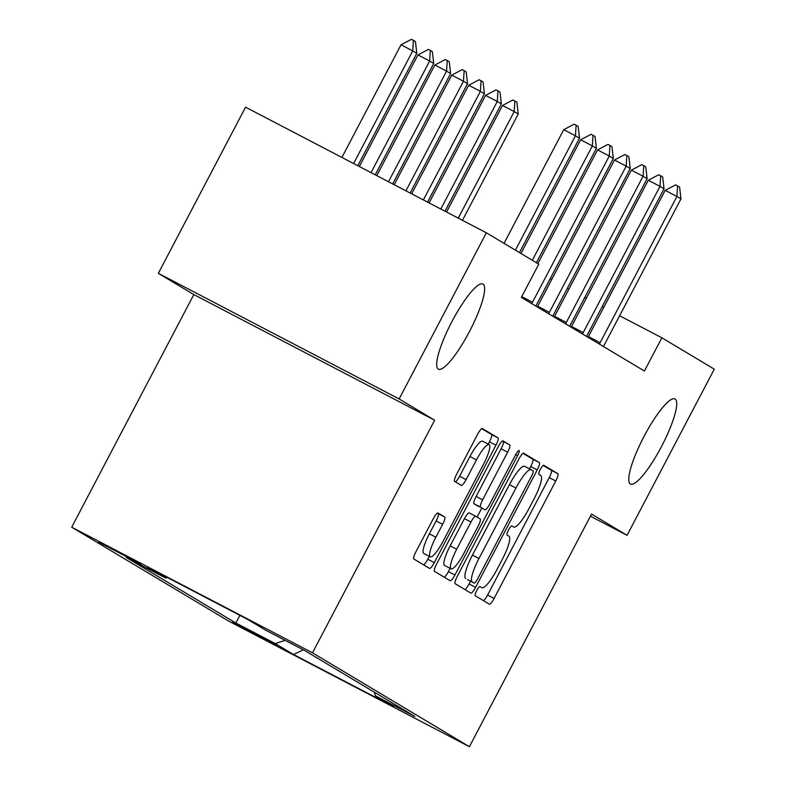 <?xml version="1.0" encoding="UTF-8"?>
<svg xmlns="http://www.w3.org/2000/svg" width="786" height="786" viewBox="0 0 786 786"><rect width="100%" height="100%" fill="white"/><g stroke="black" fill="none" stroke-linecap="round" stroke-linejoin="round"><path stroke-width="1.18" d="M476.709 590.61A5.158 1.081 117.6 0 0 475.245 595.729L489.344 604.169A7.369 1.543 117.6 0 0 489.364 604.179A7.369 1.543 117.6 0 0 494.099 598.441L555.751 481.012A7.369 1.543 117.6 0 0 557.854 473.693L543.745 465.253A5.158 1.081 117.6 0 0 543.735 465.243A5.158 1.081 117.6 0 0 540.414 469.262A5.158 1.081 117.6 0 0 538.95 474.38L540.778 475.481A23.58 4.942 117.6 0 1 534.058 498.894L528.929 508.68A23.58 4.942 117.6 0 1 513.769 527.042A23.58 4.942 117.6 0 1 513.72 527.013L511.892 525.922A5.158 1.081 117.6 0 0 511.882 525.922A5.158 1.081 117.6 0 0 508.562 529.931A5.158 1.081 117.6 0 0 507.098 535.06L508.915 536.15A23.58 4.942 117.6 0 1 502.205 559.563L497.066 569.359A23.58 4.942 117.6 0 1 481.916 587.722A23.58 4.942 117.6 0 1 481.857 587.692L480.04 586.602A5.158 1.081 117.6 0 0 480.02 586.592A5.158 1.081 117.6 0 0 476.709 590.61M469.33 331.78A48.044 10.071 117.6 0 0 482.899 284.011A48.044 10.071 117.6 0 0 452.019 321.425A48.044 10.071 117.6 0 0 438.45 369.204A48.044 10.071 117.6 0 0 469.33 331.78M661.409 446.694A48.044 10.071 117.6 0 0 674.978 398.915A48.044 10.071 117.6 0 0 644.088 436.328A48.044 10.071 117.6 0 0 630.519 484.107A48.044 10.071 117.6 0 0 661.409 446.694M98.8 542.163L140.9 564.191L98.8 542.163M438.018 513.022A7.369 1.543 117.6 0 0 437.999 513.012A7.369 1.543 117.6 0 0 433.263 518.75L415.961 551.693A7.369 1.543 117.6 0 0 413.868 559.013L429.529 568.386A7.369 1.543 117.6 0 0 429.549 568.396A7.369 1.543 117.6 0 0 434.285 562.658L495.937 445.23A7.369 1.543 117.6 0 0 498.039 437.91L482.368 428.537A7.369 1.543 117.6 0 0 482.349 428.527A7.369 1.543 117.6 0 0 477.613 434.265L456.725 474.056A7.369 1.543 117.6 0 0 454.622 481.376L461.333 485.394A7.369 1.543 117.6 0 0 461.343 485.404A7.369 1.543 117.6 0 0 466.088 479.656L476.444 459.928A19.709 4.136 117.6 0 1 489.118 444.571A19.709 4.136 117.6 0 1 483.547 464.172L442.96 541.485A19.709 4.136 117.6 0 1 430.286 556.832A19.709 4.136 117.6 0 1 435.857 537.231L442.616 524.35A7.369 1.543 117.6 0 0 444.719 517.031L438.018 513.022M434.638 420.205L399.131 398.964L486.367 232.803L245.566 107.171L158.33 273.332L193.837 294.573L71.713 527.2L312.504 652.832L434.638 420.205L193.837 294.573M590.424 516.206L627.051 535.315L591.544 514.073L469.419 746.7L312.504 652.832M627.051 535.315L714.287 369.155L661.871 337.793L619.614 315.746M486.367 232.803L538.783 264.155L521.334 297.393L644.432 371.031L661.871 337.793M457.255 576.403A7.369 1.543 117.6 0 0 455.163 583.713L470.824 593.086A7.369 1.543 117.6 0 0 470.843 593.096A7.369 1.543 117.6 0 0 475.579 587.358L537.231 469.93A7.369 1.543 117.6 0 0 539.334 462.61L523.663 453.237A7.369 1.543 117.6 0 0 523.643 453.227A7.369 1.543 117.6 0 0 518.907 458.965L457.255 576.403M450.182 580.736L434.511 571.363A7.369 1.543 117.6 0 1 436.613 564.043L498.265 446.615A7.369 1.543 117.6 0 1 503.001 440.877A7.369 1.543 117.6 0 1 503.02 440.887L509.721 444.896A7.369 1.543 117.6 0 1 507.618 452.215L482.624 499.837A7.369 1.543 117.6 0 0 480.521 507.157L484.972 509.819A7.369 1.543 117.6 0 0 484.982 509.829A7.369 1.543 117.6 0 0 489.727 504.091L515.754 454.505A5.158 1.081 117.6 0 1 519.074 450.486A5.158 1.081 117.6 0 1 517.61 455.625L454.937 575.008A7.369 1.543 117.6 0 1 450.191 580.746A7.369 1.543 117.6 0 0 450.191 580.746M276.554 645.365L232.803 622.237L276.554 645.365M71.713 527.2L228.618 621.068L469.419 746.7M374.352 692.191L375.453 695.865L414.831 716.41L305.263 650.867L265.894 630.323L247.629 619.397L147.404 567.109L165.669 578.034L126.291 557.49L235.859 623.033L275.238 643.577L285.131 640.354M375.453 695.865L393.717 706.791L293.492 654.502L275.238 643.577M399.131 398.964L158.33 273.332M551.782 279.403L550.288 278.509M603.717 307.454L602.174 306.648M586.277 298.346L584.735 297.55M568.828 289.248L567.295 288.442M239.887 615.359L235.859 623.033M167.32 577.494L165.669 578.034M303.357 649.865L293.492 654.502M483.488 600.661A7.369 1.543 117.6 0 0 487.595 595.041L549.247 477.613A7.369 1.543 117.6 0 0 551.34 470.293L543.175 465.41M529.499 468.859L530.727 466.53A7.369 1.543 117.6 0 0 532.82 459.211L523.014 453.345M464.958 589.579A7.369 1.543 117.6 0 0 469.075 583.969L470.529 581.188M467.66 579.695L474.174 583.084A5.158 1.081 117.6 0 0 474.174 583.084A5.158 1.081 117.6 0 0 477.485 579.076L531.601 475.992A5.158 1.081 117.6 0 0 533.075 470.873L531.149 469.714A23.58 4.942 117.6 0 0 531.1 469.684A23.58 4.942 117.6 0 0 515.94 488.057L478.949 558.512A23.58 4.942 117.6 0 0 472.239 581.935L467.65 579.685A5.158 1.081 117.6 0 0 467.66 579.695A5.158 1.081 117.6 0 0 467.68 579.695L472.239 581.935M531.041 469.664L524.635 466.324A23.58 4.942 117.6 0 0 524.586 466.295A23.58 4.942 117.6 0 0 509.426 484.657L515.94 488.057M465.725 578.535A23.58 4.942 117.6 0 1 472.435 555.113L509.426 484.657M502.372 440.995L509.721 444.896M478.478 506.43L478.458 506.42A7.369 1.543 117.6 0 0 478.497 506.439A7.369 1.543 117.6 0 0 478.478 506.43L474.017 503.767A7.369 1.543 117.6 0 1 476.11 496.447L501.114 448.816A7.369 1.543 117.6 0 0 503.217 441.506M481.749 508.139L477.053 517.09M450.132 568.357L448.423 571.609L454.937 575.008M456.676 549.257A19.709 4.136 117.6 0 0 451.105 568.858A19.709 4.136 117.6 0 0 463.779 553.511L478.075 526.276A7.369 1.543 117.6 0 0 480.177 518.957L475.726 516.294A7.369 1.543 117.6 0 0 475.707 516.284A7.369 1.543 117.6 0 0 470.971 522.022L456.676 549.257L450.162 545.867A19.709 4.136 117.6 0 0 444.601 565.468L451.105 568.858M475.697 516.274L469.222 512.894A7.369 1.543 117.6 0 0 469.203 512.885A7.369 1.543 117.6 0 0 464.467 518.622L470.971 522.022M450.162 545.867L464.467 518.622M444.316 577.229A7.369 1.543 117.6 0 0 448.423 571.609M430.286 556.832L423.782 553.442A19.709 4.136 117.6 0 1 429.353 533.841L436.112 520.951A7.369 1.543 117.6 0 0 438.215 513.631L437.37 513.13M489.118 444.571L482.604 441.182A19.709 4.136 117.6 0 0 469.94 456.528L476.444 459.928M455.467 481.887A7.369 1.543 117.6 0 0 459.574 476.267L469.94 456.528M488.234 444.11L489.432 441.83A7.369 1.543 117.6 0 0 491.525 434.511L481.72 428.645M423.674 564.879A7.369 1.543 117.6 0 0 427.781 559.259L429.313 556.331M462.443 220.326L518.259 114.019L514.201 111.592L458.258 218.135M502.49 105.481L512.914 99.989L514.869 101.011L514.201 111.592L502.49 105.481L446.546 212.024M514.869 101.011L516.903 102.219L518.259 114.019M599.374 344.072A7.506 1.572 117.6 0 0 600.131 342.696L676.903 196.48L665.182 190.369L675.616 184.877L679.595 187.107L680.961 198.907L604.188 345.133A7.506 1.572 117.6 0 0 603.491 346.538M588.036 337.292A7.506 1.572 117.6 0 0 588.419 336.585L665.182 190.369M680.961 198.907L676.903 196.48L677.571 185.899M445.004 211.218L501.35 103.899L497.292 101.473L440.818 209.037M485.581 95.361L496.005 89.879L497.96 90.891L497.292 101.473L485.581 95.361L429.107 202.926M497.96 90.891L499.994 92.109L501.35 103.899M427.564 202.12L484.441 93.789L480.384 91.363L423.379 199.939M468.672 85.252L479.096 79.759L481.052 80.781L480.384 91.363L468.672 85.252L411.668 193.828M481.052 80.781L483.085 81.99L484.441 93.789M410.125 193.022L467.532 83.67L463.475 81.243L405.94 190.841M451.763 75.132L462.188 69.649L464.143 70.661L463.475 81.243L451.763 75.132L394.218 184.73M464.143 70.661L466.177 71.88L467.532 83.67M582.465 333.962A7.506 1.572 117.6 0 0 583.222 332.586L659.994 186.361L648.273 180.249L658.707 174.767L660.662 175.779L662.686 176.997L664.052 188.787L587.28 335.013A7.506 1.572 117.6 0 0 586.582 336.418M571.127 327.182A7.506 1.572 117.6 0 0 571.51 326.475L648.273 180.249M664.052 188.787L659.994 186.361L660.662 175.779M565.556 323.842A7.506 1.572 117.6 0 0 566.313 322.466L643.086 176.251L631.364 170.14L641.798 164.647L645.778 166.878L647.143 178.677L570.371 324.893A7.506 1.572 117.6 0 0 569.673 326.308M554.218 317.063A7.506 1.572 117.6 0 0 554.602 316.355L631.364 170.14M647.143 178.677L643.086 176.251L643.754 165.669M548.648 313.732A7.506 1.572 117.6 0 0 549.404 312.356L626.177 166.131L614.465 160.02L624.89 154.537L626.845 155.549L628.879 156.768L630.234 168.558L553.462 314.783A7.506 1.572 117.6 0 0 552.764 316.188M537.31 306.953A7.506 1.572 117.6 0 0 537.693 306.245L614.465 160.02M630.234 168.558L626.177 166.131L626.845 155.549M392.686 183.924L450.624 73.56L446.566 71.133L388.5 181.733M434.855 65.012L445.289 59.53L447.234 60.551L446.566 71.133L434.855 65.012L376.779 175.622M447.234 60.551L449.268 61.76L450.624 73.56M531.739 303.612A7.506 1.572 117.6 0 0 532.495 302.237L609.268 156.021L597.557 149.91L607.981 144.418L611.97 146.648L613.326 158.448L536.553 304.663A7.506 1.572 117.6 0 0 535.856 306.078M537.86 263.605L597.557 149.91M613.326 158.448L609.268 156.021L609.936 145.439M375.236 174.826L433.715 63.44L429.657 61.013L371.051 172.635M417.946 54.902L428.38 49.42L430.325 50.432L429.657 61.013L417.946 54.902L359.34 166.524M430.325 50.432L432.359 51.65L433.715 63.44M357.797 165.718L416.806 53.33L412.748 50.903L353.612 163.537M401.037 44.782L411.471 39.3L413.416 40.322L412.748 50.903L401.037 44.782L341.9 157.426M413.416 40.322L415.45 41.53L416.806 53.33M532.309 260.284L592.359 145.901L580.648 139.79L591.072 134.308L593.027 135.32L595.061 136.538L596.417 148.328L536.366 262.711M520.951 253.495L580.648 139.79M596.417 148.328L592.359 145.901L593.027 135.32M515.4 250.174L575.45 135.791L563.739 129.68L574.163 124.188L578.152 126.418L579.508 138.218L519.458 252.601M504.042 243.375L563.739 129.68M579.508 138.218L575.45 135.791L576.118 125.21M551.34 470.293L557.854 473.693M549.247 477.613L555.751 481.012M487.595 595.041L494.099 598.441M532.82 459.211L539.334 462.61M530.727 466.53L537.231 469.93M469.075 583.969L475.579 587.358M472.435 555.113L478.949 558.512M501.114 448.816L507.618 452.215M476.11 496.447L482.624 499.837M474.017 503.767L480.521 507.157M515.695 454.622L517.61 455.625M438.215 513.631L444.719 517.031M436.112 520.951L442.616 524.35M429.353 533.841L435.857 537.231M459.574 476.267L466.088 479.656M491.525 434.511L498.039 437.91M489.432 441.83L495.937 445.23M427.781 559.259L434.285 562.658M600.131 342.696L588.419 336.585M583.222 332.586L571.51 326.475M566.313 322.466L554.602 316.355M549.404 312.356L537.693 306.245M532.495 302.237L521.737 296.627M524.586 466.295L531.1 469.684M469.203 512.885L475.707 516.284"/></g></svg>
